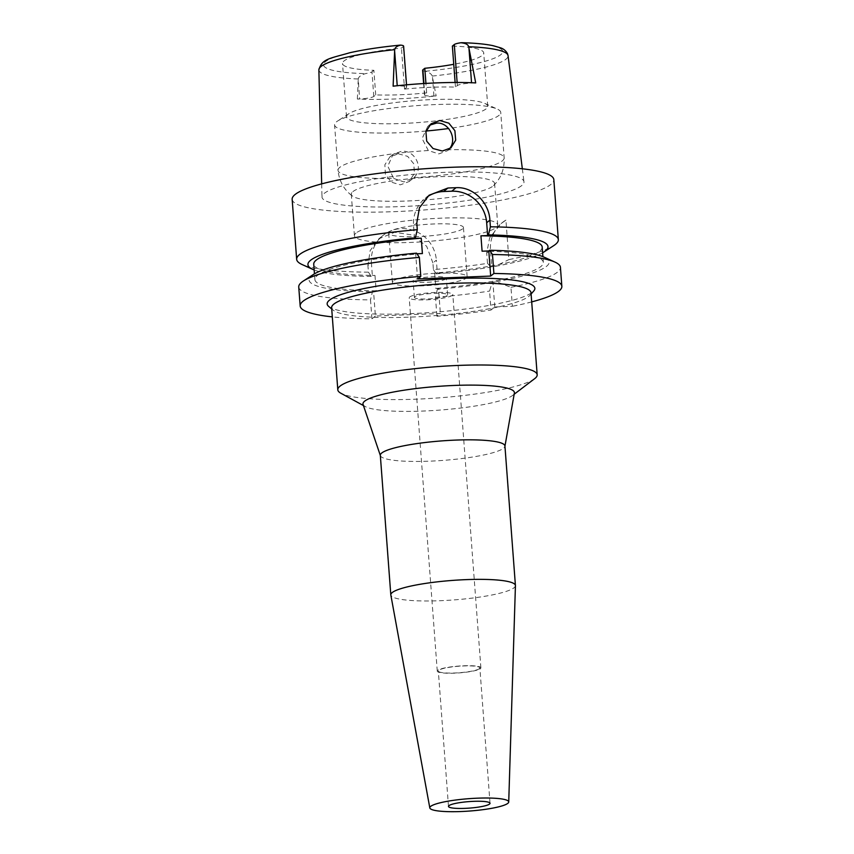 <?xml version="1.0" encoding="UTF-8"?>
<svg xmlns="http://www.w3.org/2000/svg" width="854" height="854" viewBox="0 0 854 854"><rect width="100%" height="100%" fill="white"/><g stroke="black" fill="none" stroke-linecap="round" stroke-linejoin="round"><path stroke-width="0.64" stroke-dasharray="4.27 3.2" d="M426.648 92.905A70.807 11.081 -4.3 0 1 375.717 94.922L373.806 96.459A11.999 1.879 -4.3 0 1 359.598 98.947L357.356 99.032A95.861 14.998 175.7 0 0 436.159 95.915L433.917 96A11.999 1.879 -4.3 0 1 424.47 94.879A11.999 1.879 -4.3 0 1 424.737 94.442L426.648 92.905L425.932 83.414M452.374 46.084A70.807 11.081 -4.3 0 1 483.727 52.884A70.807 11.081 -4.3 0 1 482.158 55.457A70.807 11.081 -4.3 0 1 453.741 64.296M348.09 114.276A70.807 11.081 175.7 0 0 346.521 116.849A70.807 11.081 175.7 0 0 410.08 123.115A70.807 11.081 175.7 0 0 486.172 108.81A70.807 11.081 175.7 0 0 487.741 106.227A70.807 11.081 175.7 0 0 484.805 103.409A70.807 11.081 175.7 0 0 416.304 100.494A70.807 11.081 175.7 0 0 348.998 113.614A70.807 11.081 175.7 0 0 348.09 114.276M375.717 94.922L373.871 70.306A70.807 11.081 -4.3 0 1 342.507 63.506A70.807 11.081 -4.3 0 1 344.077 60.922A70.807 11.081 -4.3 0 1 401.444 48.091L403.355 46.554A11.999 1.879 175.7 0 0 403.622 46.116M373.871 70.306L371.96 71.843A11.999 1.879 175.7 0 1 365.427 73.625C360.868 75.099 358.477 76.892 358.253 78.995L359.598 98.947M422.623 70.263A11.999 1.879 175.7 0 0 425.441 71.245C429.21 72.398 431.483 73.999 432.263 76.07L436.159 95.915M521.741 185.564A101.284 15.842 -4.3 0 1 412.514 206.038A101.284 15.842 -4.3 0 1 321.99 196.943A101.284 15.842 -4.3 0 1 324.242 193.378A101.284 15.842 -4.3 0 1 432.668 172.946A101.284 15.842 -4.3 0 1 523.972 181.753A101.284 15.842 -4.3 0 1 521.741 185.564M357.356 99.032L358.2 80.297M398.391 153.805L407.668 156.367L413.827 163.84L414.403 173.405L409.141 181.528L400.387 184.838L391.345 182.169L385.421 174.44L384.855 164.801L389.808 156.976L398.391 153.805M393.118 86.179L397.249 86.019A11.999 1.879 -4.3 0 1 406.707 87.14A11.999 1.879 -4.3 0 1 406.44 87.578L404.529 89.115L401.444 48.091M404.529 89.115A70.807 11.081 -4.3 0 1 455.46 87.108L457.37 85.571A11.999 1.879 -4.3 0 1 471.579 83.084L475.71 82.913M455.107 82.486L455.46 87.108M292.153 199.313A131.206 20.528 175.7 0 0 409.931 210.906A131.206 20.528 175.7 0 0 550.915 184.411A131.206 20.528 175.7 0 0 553.83 179.639M542.194 247.041A114.553 17.923 175.7 0 1 539.653 251.215A114.553 17.923 175.7 0 1 434.686 273.066L437.333 272.97L436.362 260.15L432.903 262.936L433.405 269.586A131.206 20.528 -4.3 0 0 487.495 263.352L486.716 253.051L489.641 237.807L501.084 223.577L505.92 220.129L508.888 259.605A131.206 20.528 -4.3 0 0 553.744 245.621M432.903 262.936L426.669 246.294L412.258 234.978L394.687 232.299L378.909 238.746L370.145 250.638L367.925 265.509L371.383 262.712A33.327 32.1 51.2 0 1 382.976 235.48A33.327 32.1 51.2 0 1 401.412 228.605A33.327 32.1 51.2 0 1 436.362 260.15M371.383 262.712L372.355 275.532L371.244 276.429L368.426 272.159L367.925 265.509M368.426 272.159A131.206 20.528 -4.3 0 1 302.102 264.537M505.92 220.129A33.327 32.1 51.2 0 0 502.088 222.766A33.327 32.1 51.2 0 0 490.495 250.008L491.733 266.469L495.224 266.331L508.888 259.605M491.733 266.469L490.986 267.078A120.371 18.831 -4.3 0 1 436.223 273.856L437.333 272.97M542.621 252.805A120.371 18.831 -4.3 0 1 495.224 266.331M487.495 263.352L490.986 267.078M433.405 269.586L436.223 273.856M372.355 275.532L374.991 275.436A114.553 17.923 175.7 0 1 313.738 264.217M371.244 276.429A120.371 18.831 -4.3 0 1 314.176 269.981M374.991 275.436L376.155 290.819L373.508 290.915L375.397 316.044L440.376 313.482L436.917 316.268A131.206 20.528 -4.3 0 0 490.997 310.034L489.577 291.065L492.15 282.46L496.377 281.713L510.97 287.328L512.389 306.287L494.786 306.981L490.997 310.034M434.686 273.066L435.839 288.46L438.486 288.353L440.376 313.482M375.397 316.044L371.938 318.841A131.206 20.528 -4.3 0 1 332.323 316.887M531.7 301.9A131.206 20.528 -4.3 0 1 512.389 306.287M328.673 306.426A104.135 16.29 175.7 0 0 428.889 312.628A104.135 16.29 175.7 0 0 532.544 292.121A104.135 16.29 175.7 0 0 533.739 291M494.786 306.981L492.897 281.852M510.97 287.318A131.206 20.528 175.7 0 0 557.513 272.116A131.206 20.528 175.7 0 0 560.427 267.334M417.585 278.959L415.695 253.83L416.955 253.777M414.532 238.447L413.571 225.627A33.327 32.1 -128.8 0 1 425.164 198.384A33.327 32.1 -128.8 0 1 427.139 196.922M415.695 253.83L416.528 253.158M298.74 287.008A131.206 20.528 175.7 0 0 370.508 299.871L371.938 318.841M373.508 290.915L372.397 291.812L370.508 299.871M376.155 290.819A114.553 17.923 -4.3 0 1 314.891 279.6A114.553 17.923 -4.3 0 1 317.432 275.426A114.553 17.923 -4.3 0 1 422.399 253.563M313.311 274.54A120.371 18.831 175.7 0 0 311.763 275.65A120.371 18.831 175.7 0 0 372.397 291.812M482.094 251.204A114.553 17.923 -4.3 0 1 543.347 262.424A114.553 17.923 -4.3 0 1 540.806 266.597A114.553 17.923 -4.3 0 1 435.839 288.46M438.486 288.353L437.376 289.239A120.371 18.831 175.7 0 0 492.15 282.46M496.377 281.713A120.371 18.831 175.7 0 0 546.485 266.373A120.371 18.831 175.7 0 0 544.158 257.182M437.376 289.239L435.487 297.299L436.917 316.268M435.487 297.299A131.206 20.528 175.7 0 0 489.577 291.065M331.63 307.739A99.971 15.639 175.7 0 0 333.071 310.109A99.971 15.639 175.7 0 0 429.284 316.065A99.971 15.639 175.7 0 0 528.786 296.391A99.971 15.639 175.7 0 0 529.939 295.313A99.971 15.639 175.7 0 0 531.007 292.741M534.668 378.664A99.971 15.639 -4.3 0 1 438.657 397.889A99.971 15.639 -4.3 0 1 340.863 393.235M363.057 404.422A75.942 11.881 175.7 0 0 365.288 406.579A75.942 11.881 175.7 0 0 439.575 410.101A75.942 11.881 175.7 0 0 512.507 395.509A75.942 11.881 175.7 0 0 512.731 395.327A75.942 11.881 -4.3 0 0 514.386 393.043M380.318 455.321A62.481 9.778 175.7 0 0 380.404 455.705A62.481 9.778 175.7 0 0 437.654 460.765A62.481 9.778 175.7 0 0 503.55 448.222A62.481 9.778 175.7 0 0 504.906 446.343A62.481 9.778 175.7 0 0 504.927 445.948M515.432 585.652A62.481 9.778 -4.3 0 1 514.033 587.765A62.481 9.778 -4.3 0 1 447.421 600.351A62.481 9.778 -4.3 0 1 390.833 595.014M479.382 668.671A20.827 3.256 -4.3 0 1 457.007 672.877A20.827 3.256 -4.3 0 1 438.315 671.03A20.827 3.256 -4.3 0 1 438.775 670.273A20.827 3.256 -4.3 0 1 461.149 666.067A20.827 3.256 -4.3 0 1 479.852 667.913A20.827 3.256 -4.3 0 1 479.382 668.671M437.76 670.315A21.873 3.416 175.7 0 0 437.269 671.105A21.873 3.416 175.7 0 0 456.901 673.048A21.873 3.416 175.7 0 0 480.407 668.629A21.873 3.416 175.7 0 0 480.887 667.828A21.873 3.416 175.7 0 0 461.256 665.896A21.873 3.416 175.7 0 0 437.76 670.315M452.332 295.292A21.873 3.416 -4.3 0 1 428.836 299.711A21.873 3.416 -4.3 0 1 409.205 297.779A21.873 3.416 -4.3 0 1 409.685 296.978A21.873 3.416 -4.3 0 1 433.181 292.57A21.873 3.416 -4.3 0 1 452.812 294.502A21.873 3.416 -4.3 0 1 452.332 295.292M414.766 296.786A16.664 2.605 175.7 0 0 414.393 297.384A16.664 2.605 175.7 0 0 429.348 298.857A16.664 2.605 175.7 0 0 447.25 295.495A16.664 2.605 175.7 0 0 447.624 294.886A16.664 2.605 175.7 0 0 432.668 293.413A16.664 2.605 175.7 0 0 414.766 296.786M446.001 278.884A16.664 2.605 -4.3 0 1 428.1 282.247A16.664 2.605 -4.3 0 1 413.144 280.774A16.664 2.605 -4.3 0 1 413.517 280.165A16.664 2.605 -4.3 0 1 431.419 276.803A16.664 2.605 -4.3 0 1 446.375 278.276A16.664 2.605 -4.3 0 1 446.001 278.884M393.214 280.966A37.491 5.861 175.7 0 0 392.381 282.332A37.491 5.861 175.7 0 0 426.029 285.652A37.491 5.861 175.7 0 0 466.316 278.073A37.491 5.861 175.7 0 0 467.149 276.717A37.491 5.861 175.7 0 0 433.49 273.397A37.491 5.861 175.7 0 0 393.214 280.966M462.612 228.851A37.491 5.861 -4.3 0 1 422.324 236.419A37.491 5.861 -4.3 0 1 388.677 233.099A37.491 5.861 -4.3 0 1 389.509 231.744A37.491 5.861 -4.3 0 1 429.786 224.164A37.491 5.861 -4.3 0 1 463.444 227.484A37.491 5.861 -4.3 0 1 462.612 228.851M356.001 233.067A71.853 11.241 175.7 0 0 354.41 235.683A71.853 11.241 175.7 0 0 418.908 242.034A71.853 11.241 175.7 0 0 496.121 227.527A71.853 11.241 175.7 0 0 497.711 224.901A71.853 11.241 175.7 0 0 433.213 218.549A71.853 11.241 175.7 0 0 356.001 233.067M352.883 191.627A71.853 11.241 -4.3 0 1 430.096 177.12A71.853 11.241 -4.3 0 1 494.594 183.471A71.853 11.241 -4.3 0 1 493.548 185.606A71.853 11.241 -4.3 0 1 493.004 186.087A71.853 11.241 -4.3 0 1 422.346 200.167A71.853 11.241 -4.3 0 1 352.649 196.196A71.853 11.241 -4.3 0 1 351.293 194.242A71.853 11.241 -4.3 0 1 352.883 191.627M393.694 178.443L403.963 181.955L413.838 177.643C424.289 168.409 415.065 149.898 401.604 151.222L393.064 154.36L387.801 166.199L393.694 178.443A83.308 13.034 175.7 0 1 338.013 170.341L334.587 124.897A83.308 13.034 -4.3 0 1 336.444 121.855A83.308 13.034 -4.3 0 1 337.511 121.087A83.308 13.034 -4.3 0 1 416.688 105.65A83.308 13.034 -4.3 0 1 497.284 109.077A83.308 13.034 -4.3 0 1 500.743 112.397A83.308 13.034 -4.3 0 1 498.885 115.439A83.308 13.034 -4.3 0 1 448.596 128.506M426.125 131.025A83.308 13.034 -4.3 0 1 334.587 124.897M449.001 149.172L447.357 150.742L438.775 153.912L428.334 150.539L422.089 138.572L427.758 126.413L429.487 125.207M373.806 96.459L371.96 71.843M400.793 45.134A89.862 14.059 175.7 0 0 325.502 61.659A89.862 14.059 175.7 0 0 365.427 73.625M432.263 76.07A94.858 14.838 175.7 0 0 505.952 59.214A94.858 14.838 175.7 0 0 508.045 55.638M318.873 69.868A94.858 14.838 175.7 0 0 358.253 78.995M403.355 46.554L406.44 87.578M457.37 85.571L457.136 82.475M425.441 71.245A89.862 14.059 175.7 0 0 500.732 54.731A89.862 14.059 175.7 0 0 460.818 42.764M423.915 83.532L424.737 94.442M433.917 96L432.519 77.362M486.716 253.051L490.495 250.008M413.571 225.627L416.795 223.033M413.838 177.643A83.308 13.034 175.7 0 0 502.312 160.883A83.308 13.034 175.7 0 0 504.159 157.851A83.308 13.034 175.7 0 0 448.467 149.749M428.334 150.539A83.308 13.034 175.7 0 0 339.86 167.309A83.308 13.034 175.7 0 0 338.013 170.341C339.23 181.379 344.109 189.994 352.649 196.196M346.521 116.849L342.507 63.506M321.67 183.877L321.99 196.943M406.707 87.14L406.525 84.834M487.741 106.227L483.727 52.884M424.47 94.879L423.616 83.553M522.338 168.793L523.972 181.753M501.084 223.577L502.088 222.766M378.909 238.746L382.976 235.48M314.891 279.6L314.464 273.835M425.164 198.384L428.921 195.363M543.347 262.424L542.909 256.648M333.071 310.109L331.726 308.977M529.939 295.313L531.103 293.989M512.507 395.509L514.172 394.238M365.288 406.579L363.452 405.565M448.489 806.411L438.315 671.03M490.025 803.294L479.852 667.913M437.269 671.105L409.205 297.779M480.887 667.828L452.812 294.502M414.393 297.384L413.144 280.774M447.624 294.886L446.375 278.276M392.381 282.332L388.677 233.099M467.149 276.717L463.444 227.484M354.41 235.683L351.293 194.242M497.711 224.901L494.594 183.471M389.808 156.976L393.064 154.36M493.548 185.606C501.063 178.198 504.597 168.943 504.159 157.851L500.743 112.397M427.769 126.413L431.024 123.787M447.357 150.742L450.88 147.902M348.998 113.614L337.511 121.087M484.805 103.409L497.284 109.077M409.141 181.528L412.663 178.689"/><path stroke-width="1.28" d="M425.932 83.414L424.79 68.288A70.807 11.081 -4.3 0 0 453.741 64.296M406.525 84.834L403.622 46.116A11.999 1.879 175.7 0 0 400.793 45.134L400.163 45.134C380.895 47.002 364.167 49.532 349.959 52.702C328.961 58.777 322.086 58.734 318.873 69.868L321.67 183.877M400.793 45.134C397.163 45.86 395.124 47.376 394.676 49.66L393.118 86.179A96.705 15.126 175.7 0 1 475.71 82.913L468.686 46.735C468.131 44.483 465.505 43.159 460.818 42.764A11.999 1.879 175.7 0 0 454.285 44.536L452.374 46.084L455.107 82.486M423.616 83.553L422.623 70.263A11.999 1.879 175.7 0 1 422.89 69.825L424.79 68.288M468.686 46.735A94.858 14.838 175.7 0 1 508.045 55.638L507.554 53.781C505.899 50.738 503.476 48.721 500.305 47.76L493.068 45.678C485.253 44.045 474.856 43.052 461.865 42.7L460.818 42.764M442.361 151.03L450.88 147.902L455.684 140.152L454.894 130.705L448.873 123.179L439.714 120.521L431.024 123.787L425.932 131.74L426.68 141.145L433.031 148.521L442.361 151.03M542.909 256.648L542.194 247.041A114.553 17.923 175.7 0 0 480.93 235.821L487.645 235.555L488.477 234.882L490.388 226.801A131.206 20.528 -4.3 0 1 558.345 239.622L553.83 179.639A131.206 20.528 175.7 0 0 436.042 168.035A131.206 20.528 175.7 0 0 295.057 194.531A131.206 20.528 175.7 0 0 292.153 199.313L296.658 259.296A131.206 20.528 -4.3 0 1 299.573 254.524A131.206 20.528 -4.3 0 1 417.286 229.694L415.375 237.775A120.371 18.831 -4.3 0 0 310.6 260.267A120.371 18.831 -4.3 0 0 312.927 269.458L302.102 264.537A131.206 20.528 -4.3 0 1 296.658 259.296M558.345 239.622A131.206 20.528 -4.3 0 1 555.431 244.404A131.206 20.528 -4.3 0 1 553.744 245.621L543.774 252.101A120.371 18.831 -4.3 0 1 542.621 252.805M488.477 234.882A120.371 18.831 -4.3 0 1 545.322 250.98A120.371 18.831 -4.3 0 1 543.774 252.101M314.176 269.981A120.371 18.831 -4.3 0 1 312.927 269.458M314.464 273.835L313.738 264.217A114.553 17.923 175.7 0 1 316.279 260.043A114.553 17.923 175.7 0 1 421.246 238.181L414.532 238.447L415.375 237.775M332.323 316.887A131.206 20.528 -4.3 0 1 300.17 305.978A131.206 20.528 -4.3 0 1 303.085 301.195A131.206 20.528 -4.3 0 1 420.798 276.365L417.585 278.959L490.687 276.066L493.9 273.472A131.206 20.528 -4.3 0 1 561.847 286.303A131.206 20.528 -4.3 0 1 558.943 291.075A131.206 20.528 -4.3 0 1 531.7 301.9M531.103 293.989L533.739 291A104.135 16.29 175.7 0 0 449.546 278.703A104.135 16.29 175.7 0 0 329.473 300.149A104.135 16.29 175.7 0 0 328.673 306.426L331.726 308.977M561.847 286.303L560.427 267.334A131.206 20.528 175.7 0 0 554.983 262.103A131.206 20.528 175.7 0 0 492.48 254.513L493.9 273.472M480.93 235.821L482.094 251.204L488.798 250.937L490.687 276.066M488.798 250.937L489.63 250.265L492.48 254.513M416.955 253.777L422.399 253.563L421.246 238.181M427.139 196.922A33.327 32.1 -128.8 0 1 443.6 191.52L451.713 191.2A33.327 32.1 -128.8 0 1 486.673 222.734L487.645 235.555M419.378 257.406A131.206 20.528 175.7 0 0 303.341 281.019L313.311 274.54A120.371 18.831 175.7 0 1 416.528 253.158L419.378 257.406L420.798 276.365M303.341 281.019A131.206 20.528 175.7 0 0 301.654 282.236A131.206 20.528 175.7 0 0 298.74 287.008L300.17 305.978M490.388 226.801L489.897 220.14C489.15 203.006 473.436 186.556 456.068 187.699A131.206 20.528 -4.3 0 0 447.944 188.019L429.071 195.235L419.463 207.735L416.795 223.033L417.286 229.694M554.983 262.103L544.158 257.182A120.371 18.831 175.7 0 0 489.63 250.265M537.177 374.799L531.007 292.741A99.971 15.639 175.7 0 0 441.262 283.912A99.971 15.639 175.7 0 0 333.85 304.099A99.971 15.639 175.7 0 0 331.63 307.739L337.8 389.787A99.971 15.639 -4.3 0 1 340.02 386.147A99.971 15.639 -4.3 0 1 447.432 365.96A99.971 15.639 -4.3 0 1 537.177 374.799A99.971 15.639 -4.3 0 1 534.956 378.439A99.971 15.639 -4.3 0 1 534.668 378.664L514.172 394.238M363.452 405.565L340.863 393.235A99.971 15.639 -4.3 0 1 337.8 389.787M504.949 446.14L514.386 393.043A75.942 11.881 -4.3 0 0 447.752 385.762A75.942 11.881 -4.3 0 0 364.647 401.188A75.942 11.881 175.7 0 0 363.057 404.422L380.34 455.513M515.421 585.492L504.927 445.948A62.481 9.778 175.7 0 0 448.841 440.429A62.481 9.778 175.7 0 0 381.706 453.036A62.481 9.778 175.7 0 0 380.318 455.321L390.812 594.854A62.481 9.778 -4.3 0 1 392.199 592.58A62.481 9.778 -4.3 0 1 459.335 579.962A62.481 9.778 -4.3 0 1 515.421 585.492A62.481 9.778 -4.3 0 1 515.432 585.652L508.728 801.991A39.572 6.191 -4.3 0 1 507.842 803.326A39.572 6.191 -4.3 0 1 465.654 811.3A39.572 6.191 -4.3 0 1 429.818 807.927A39.572 6.191 -4.3 0 1 430.683 806.379A39.572 6.191 -4.3 0 1 473.522 798.373A39.572 6.191 -4.3 0 1 508.728 801.991M429.818 807.927L390.833 595.014A62.481 9.778 -4.3 0 1 390.812 594.854M448.958 805.653A20.827 3.256 175.7 0 0 448.489 806.411A20.827 3.256 175.7 0 0 467.191 808.258A20.827 3.256 175.7 0 0 489.566 804.052A20.827 3.256 175.7 0 0 490.025 803.294A20.827 3.256 175.7 0 0 471.333 801.447A20.827 3.256 175.7 0 0 448.958 805.653M448.596 128.506A83.308 13.034 -4.3 0 1 426.125 131.025M429.487 125.207L436.511 123.104C449.844 121.908 458.075 141.198 448.467 149.749M394.676 49.66A94.858 14.838 175.7 0 0 320.987 66.527A94.858 14.838 175.7 0 0 318.873 69.868M397.227 85.731L394.623 50.962M457.136 82.475L454.285 44.536M422.89 69.825L423.915 83.532M468.942 48.016L471.547 82.731M489.897 220.14L486.673 222.734M451.713 191.2L456.068 187.699M447.944 188.019L443.6 191.52M508.045 55.638L522.338 168.793"/></g></svg>
